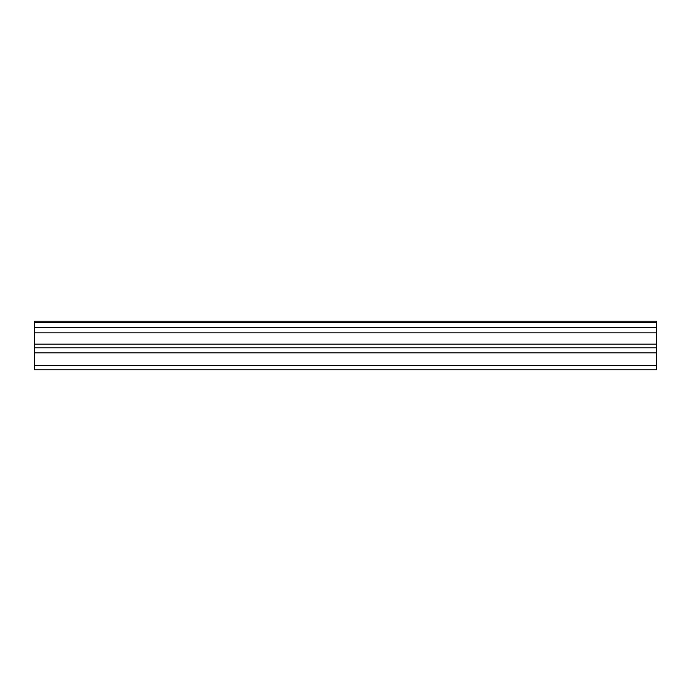 <?xml version="1.0" encoding="UTF-8"?>
<svg xmlns="http://www.w3.org/2000/svg" width="691" height="691" viewBox="0 0 691 691"><rect width="100%" height="100%" fill="white"/><g stroke="black" fill="none" stroke-linecap="round" stroke-linejoin="round"><path stroke-width="1.04" d="M34.55 327.284L34.55 321.168L656.45 321.168L656.45 327.284L34.55 327.284L34.55 369.832L656.45 369.832L656.45 344.109L34.55 344.109M656.45 327.284L656.45 344.109M34.55 365.513L656.45 365.513M34.55 322.326L656.45 322.326M34.55 352.825L656.45 352.825M34.55 332.846L656.45 332.846M34.55 347.798L656.45 347.798"/></g></svg>
